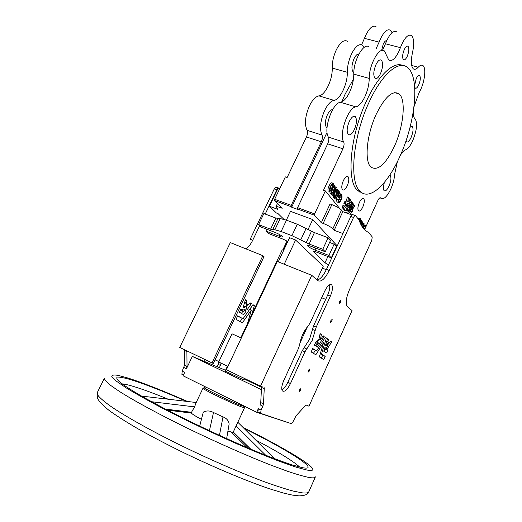 <?xml version="1.0" encoding="UTF-8"?>
<svg xmlns="http://www.w3.org/2000/svg" width="522" height="522" viewBox="0 0 522 522"><rect width="100%" height="100%" fill="white"/><g stroke="black" fill="none" stroke-linecap="round" stroke-linejoin="round"><path stroke-width="0.78" d="M204.924 387.683C198.177 385.843 233.504 403.101 242.267 405.901C244.022 406.488 244.505 406.468 243.715 405.855L241.843 405.692C234.365 403.323 203.404 388.433 204.826 387.905L204.833 387.879M227.455 366.176L225.145 371.07L242.697 379.39L243.539 379.683L244.179 378.313M309.422 370.946L309.696 369.034L308.306 370.346L308.032 372.251L309.422 370.946M300.561 390.489L300.835 388.609L299.406 389.96L299.132 391.839L300.561 390.489M331.894 321.395L332.168 319.399L330.876 320.612L330.602 322.603L331.894 321.395M340.514 302.395L340.781 300.365L339.528 301.54L339.261 303.569L340.514 302.395M326.687 345.584L328.508 342.112L327.881 341.61L328.514 339.437L327.535 338.758L325.434 345.61L326.687 345.584L325.584 345.101M328.221 347.456L327.548 346.301L327.738 345.205L328.951 342.517L329.682 342.843L330.837 341.042L331.777 341.806L328.136 347.417M327.947 350.314L325.611 349.283L326.185 347.182L325.004 347.182L323.77 351.208L326.739 352.989L327.966 350.216L326.948 349.557L327.372 348.729L326.27 348.246M315.862 342.341L314.27 345.042L315.347 345.838C316.586 343.633 317.644 342.667 318.518 342.947L316.358 346.334L317.422 347.091L324.169 336.429L323.105 335.763L320.449 339.881L318.955 339.209L320.351 339.815L321.382 334.498L320.116 333.623L318.89 339.535L315.562 342.21M306.786 348.944L304.913 351.88L290.467 383.553C287.25 389.83 284.549 392.27 282.35 390.887C281.214 388.883 281.697 385.412 283.798 380.473L298.604 348.135L299.661 344.618C300.913 337.258 303.784 330.981 308.287 325.793L310.179 322.857L324.645 291.269C327.444 285.775 329.806 283.661 331.724 284.934C333.016 287.12 332.553 290.858 330.335 296.163L316.215 327.111L312.163 340.494L306.786 348.944L304.124 347.756L309.507 339.326L313.546 325.963L327.666 295.067C329.512 290.78 330.139 287.361 329.532 284.797M245.118 306.623L245.627 306.708L247.01 303.687L246.11 303.047L246.756 300.652L245.366 299.758L243.206 307.282L244.811 307.51L245.118 306.623M246.136 308.326L247.65 304.209L248.668 304.665L250.051 302.767L251.402 303.634L247.16 309.722L246.136 308.326M242.697 309.122L244.381 309.161L243.787 311.477L245.17 309.644L246.143 311.066L243.611 314.681L239.448 312.202L240.844 309.154L242.397 309.977L242.697 309.122M328.553 264.83L324.997 262.814L313.193 251.252L315.68 251.793L331.313 257.848L328.932 255.454L314.968 250.051C310.355 248.113 307.823 246.606 307.38 245.542C307.68 245.236 308.939 245.503 311.158 246.338L325.278 251.774L322.785 249.268L309.128 244.022L291.909 235.657L281.123 231.52L274.859 229.797L270.585 229.204L258.586 224.59L261.548 227.22L274.872 232.355C278.161 233.693 280.595 235.004 282.18 236.283L282.559 236.923C282.278 237.197 281.117 236.955 279.081 236.179L265.894 231.083L268.732 233.602L283.531 239.337L287.811 241.516M347.828 201.172L345.962 202.242L345.218 203.848L345.786 204.65L347.567 203.423L346.321 205.224L346.856 206.014L350.771 200.285L350.229 199.567L348.676 201.786L349.283 198.353L348.605 197.427L347.828 201.172L346.517 200.709L344.892 201.818M352.324 209.629L352.004 208.585L351.339 209.511L351.704 208.193L351.045 207.9L350.295 210.346L351.874 212.408L352.631 210.816L352.089 210.04L352.324 209.629M352.004 207.227L353.074 205.309L352.741 204.741L353.126 203.391L352.598 202.686L351.313 206.921L352.004 207.227M354.914 205.825L354.399 205.068L353.727 206.033L353.322 205.635L352.474 207.919L352.807 208.898L354.914 205.825M352.709 207.528L351.41 207.071L351.378 208.05M343.365 180.625C345.133 177.154 346.699 175.849 348.057 176.71C349.257 178.537 348.977 181.584 347.221 185.858C345.46 189.336 343.887 190.647 342.51 189.786C341.323 187.972 341.603 184.918 343.365 180.625M359.417 202.405C361.067 199.117 362.496 197.838 363.703 198.575C364.734 200.207 364.434 203.012 362.803 207.006C361.159 210.307 359.723 211.586 358.503 210.842C357.472 209.224 357.779 206.412 359.417 202.405M414.559 85.569L416.191 78.737C417.502 76.062 418.657 75.005 419.636 75.573C420.771 77.373 420.458 80.499 418.703 84.936C417.391 87.624 416.243 88.681 415.251 88.107L414.677 86.933M404.309 49.466C405.692 46.686 406.925 45.616 408.015 46.256C409.333 48.285 409.052 51.698 407.16 56.493C405.777 59.286 404.537 60.356 403.441 59.717C402.123 57.701 402.41 54.288 404.309 49.466M389.647 175.255L390.215 175.522C391.454 177.519 391.056 181.049 389.007 186.1C387.115 189.962 385.477 191.496 384.107 190.687C383.044 189.297 383.161 186.511 384.446 182.335M375.984 64.591C377.974 60.669 379.781 59.195 381.399 60.187C383.265 62.96 382.939 67.508 380.421 73.817C378.43 77.765 376.616 79.24 374.979 78.241C373.119 75.494 373.458 70.946 375.984 64.591M349.296 121.456C351.521 117.13 353.524 115.532 355.306 116.66C357.094 119.316 356.767 123.642 354.327 129.639C352.115 133.991 350.105 135.596 348.291 134.454C346.517 131.825 346.849 127.492 349.296 121.456M410.07 127.198L412.289 126.546C413.574 128.627 413.17 132.301 411.062 137.567C409.333 141.136 407.832 142.552 406.56 141.821L406.005 140.816M399.598 157.031C387.435 184.233 369.824 200.977 360.265 191.47C348.84 182.504 352.683 136.353 369.576 101.144C382.332 73.445 399.134 59.743 407.643 67.619C420.36 77.661 415.173 123.766 399.598 157.031M402.775 65.524C393.816 61.009 378.489 75.011 366.783 100.328C349.89 135.472 346.151 181.584 357.668 190.569L362.522 193.127M382.456 50.34L385.458 43.776C389.321 34.132 393.066 30.152 396.694 31.855M327.144 132.973L326.687 133.123L291.648 207.208L297.99 209.531L297.475 208.989L297.586 207.678L314.603 213.909L325.356 190.895L323.503 190.243L342.908 148.77C344.109 145.925 344.383 143.674 343.717 142.023C338.674 134.63 348.096 107.369 355.9 106.886C358.999 106.103 361.987 102.743 364.865 96.792C367.638 90.671 369.1 84.551 369.25 78.437C368.995 64.754 379.585 45.903 384.499 51.039L388.688 59.952C391.761 61.772 395.154 58.953 398.854 51.495L400.433 47.646C404.315 37.917 408.008 33.884 411.506 35.561C414.018 38.282 414.351 43.959 412.504 52.585C410.742 60.937 411.003 66.346 413.287 68.8C414.638 69.824 416.288 69.296 418.233 67.221C420.151 65.191 421.737 64.663 423.003 65.628C426.2 67.899 424.862 80.714 420.634 89.686L419.049 92.772L413.992 106.788M413.45 110.755C413.156 114.866 413.659 117.522 414.938 118.722L415.081 118.84C417.665 123.022 416.856 130.369 412.654 140.875C410.305 145.906 407.976 148.874 405.679 149.775C404.002 150.362 402.201 152.28 400.27 155.536M397.386 161.683L394.658 174.028C394.41 178.759 393.125 183.757 390.808 189.023C387.024 196.761 383.742 199.828 380.975 198.216L380.675 197.89C379.899 197.427 378.959 198.301 377.869 200.507L364.532 229.797M297.586 207.678L327.692 143.85C328.886 141.025 329.134 138.793 328.429 137.136C323.131 129.71 332.429 102.677 340.455 102.286C343.633 101.542 346.66 98.227 349.538 92.342C352.304 86.274 353.72 80.199 353.786 74.111C353.322 60.487 363.951 41.832 369.087 46.993M353.446 79.122L345.186 94.019L341.727 101.894M386.685 40.696C385.588 40.52 384.446 41.629 383.259 44.024L381.654 50.288M358.914 54.014C357.302 53.825 355.678 55.365 354.033 58.647C351.534 64.917 351.28 69.433 353.27 72.193L353.818 72.493M332.644 109.64C330.883 109.594 329.141 111.29 327.405 114.736C324.984 120.693 324.723 124.993 326.622 127.642L327.02 127.91M376.408 113.861C385.138 96.603 392.688 89.947 399.069 93.888C406.41 99.669 403.519 126.931 394.143 146.871C385.556 164.437 377.85 171.203 371.038 167.164C364.147 161.768 366.568 134.487 376.408 113.861M280.829 206.888L280.471 207.632L282.206 208.278L274.572 200.592L274.657 199.287L285.358 176.873L287.139 177.493L306.46 136.979C307.647 134.193 307.863 131.975 307.099 130.324C304.306 124.295 305.089 116.145 309.442 105.868C312.443 99.878 315.601 96.544 318.916 95.872C325.173 95.376 332.749 79.468 332.214 68.075C332.162 61.974 333.532 55.88 336.325 49.792C340.324 42.145 344.076 39.333 347.58 41.349M291.648 207.208L291.126 206.666L291.23 205.355L321.311 141.782C322.505 138.976 322.74 136.744 322.022 135.094C319.379 129.071 320.247 120.869 324.619 110.501C327.627 104.452 330.746 101.072 333.982 100.361C340.09 99.8 347.678 83.742 347.306 72.297C347.339 66.163 348.755 60.03 351.554 53.89C355.547 46.164 359.24 43.3 362.627 45.297L364.167 47.385M361.622 44.742L366.098 34.609C369.667 27.64 372.969 24.997 376.01 26.681M376.094 48.833L380.74 38.354C384.303 31.327 387.552 28.638 390.482 30.302L392.061 32.651M244.557 407.675L233.132 432.34L227.905 431.244M316.958 279.877L323.262 266.2L295.582 240.022L289.599 237.712L278.246 261.855M201.433 419.349C194.726 415.793 191.359 413.613 191.333 412.811L191.352 412.772M195.828 403.317L194.621 406.879L192.233 410.918M199.691 426.148L203.28 412.152C206.568 410.449 209.975 410.573 213.498 412.524L209.413 430.741M219.442 435.381L222.998 416.902L213.498 412.524M222.998 416.902C226.581 418.226 228.623 420.601 229.125 424.04L226.646 438.643M284.882 247.741L284.457 247.572L284.816 247.885M322.361 268.151L326.309 269.711M315.314 350.386L313.448 353.322M325.199 356.409L323.738 359.567L319.34 356.898L323.686 342.399L315.823 354.771L311.164 351.939L312.711 348.539L316.652 350.921L325.356 337.251L326.367 338.021L321.552 353.968L325.199 356.409L322.668 355.286L321.376 358.138M322.668 355.286L320.28 353.701M312.521 348.885L316.606 350.96M281.893 389.888C283.981 388.733 285.952 386.202 287.805 382.306L302.251 350.693L304.124 347.756M317.122 342.334L319.079 339.287M325.415 349.205L324.345 351.574M311.751 275.316L260.537 386.149L226.372 369.778L277.332 261.489L311.751 275.316L317.859 280.666C321.187 282.311 324.978 278.905 329.225 270.448L353.538 217.465C354.34 215.88 355.025 215.279 355.599 215.658L359.032 220.049C360.48 224.225 362.307 227.468 364.506 229.771L369.198 233.073L372.225 236.949L371.742 240.453L349.453 289.677C346.145 297.677 345.375 303.217 347.156 306.303L352.037 310.597L308.978 406.201L306.336 405.111L305.331 405.646L296.065 415.786L293.318 421.13C292.503 422.8 291.752 423.616 291.08 423.59L260.622 413.346L261.078 410.051L262.847 406.207L260.093 404.857L260.739 402.566L261.568 386.58M317.206 280.099C320.358 279.218 323.451 275.642 326.472 269.359L350.777 216.473C351.58 214.888 352.265 214.288 352.846 214.672L355.214 215.521M337.251 245.908L312.73 219.553L290.506 211.345L286.35 220.127M351.802 214.914L342.778 211.671L341.499 210.098C339.659 208.219 336.449 206.405 331.868 204.637L330.041 203.991L321.324 222.731L314.479 215.227L297.475 208.989M280.471 207.632C277.789 206.673 276.249 206.412 275.857 206.862L277.932 209.407L269.463 206.262L277.985 188.422L279.577 188.99M283.837 219.273L278.024 213.596L276.36 212.976L269.463 206.262M321.324 222.731L323.144 223.403C327.731 225.21 330.968 227.011 332.86 228.793L334.184 230.287L342.941 233.53M342.778 211.671L334.184 230.287M246.749 300.646L245.236 299.993L246.756 300.652M244.518 302.584L247.004 303.797M241.706 322.57L242.358 322.857L251.291 310.133L247.487 323.614M242.358 322.857L236.061 319.347L237.68 315.843L243.017 318.772L252.994 304.652L254.351 305.598L251.924 314.185M183.372 375.142L181.904 374.359L182.185 371.142L184.507 365.296L187.02 366.522L186.439 368.734L192.337 356.415L219.462 367.742L221.074 363.136M204.683 359.384L203.815 361.211M218.907 361.537L215.071 359.873M219.462 367.742L225.524 370.274M287.002 241.007L282.898 249.738M265.222 214.059L276.797 189.838C277.6 188.338 278.35 187.79 279.048 188.207L279.648 188.84M278.585 188.044L276.523 187.3C275.818 186.883 275.068 187.431 274.265 188.931L250.195 239.233L252.72 240.224L259.708 225.595M252.72 240.224C250.775 244.211 248.524 247.095 245.973 248.89M186.889 350.856L187.02 366.522M312.73 219.553L308.13 229.399M361.537 220.382L360.545 220.003M338.347 199.293L337.93 199.626L338.321 202.405C339.163 202.914 340.129 202.079 341.205 199.9L342.093 197.075L341.695 194.347C340.886 193.89 339.972 194.739 338.961 196.892L339.874 198.053L340.227 197.296L339.522 196.389L341.434 195.208C341.975 196.148 341.825 197.629 340.99 199.672C340.109 201.394 339.333 202.047 338.654 201.629L338.347 199.293L337.003 198.817L336.579 199.15L336.892 201.838L337.532 202.131M340.337 195.274L339.652 199.195L338.367 201.022M339.378 193.884L337.61 196.416L338.53 197.584L339.874 198.053M341.173 194.164L339.913 193.695M335.072 195.626L333.31 195.378L333.343 197.42L334.7 197.897L336.018 196.787L336.984 191.502L337.956 190.732L337.891 192.625L338.249 192.487L338.347 190.001L336.781 191.222L335.79 196.553L335.065 197.14L335.072 195.626L334.674 195.854L334.426 198.471L335.992 199.208L339.32 192.664M337.264 192.409L336.559 193.884M338.015 189.838L336.931 189.46L335.9 189.93M334.896 192.618L334.648 195.476M331.581 193.76L331.144 194.693L332.553 195.228L336.553 190.765L335.522 189.44L336.331 187.698L336.122 187.424L335.307 189.166L335.033 188.814L334.948 189.943L332.553 195.228M332.84 183.17L331.77 182.798C330.909 182.72 330.034 183.737 329.147 185.852C328.084 187.9 327.731 189.577 328.077 190.889L328.423 191.045M329.741 191.528L330.217 193.277M334.615 185.454L333.317 184.984M364.832 225.139L363.743 224.682M362.542 227.324L364.16 223.768L362.744 223.103L362.464 223.723M360.206 218.581L359.169 218.209L358.099 218.848M353.107 204.611L354.392 205.061L353.107 204.611L352.859 204.95M350.523 206.732L351.965 207.26M350.588 211.952L351.874 212.408L350.588 211.952L349.407 210.457M345.225 204.448L344.99 204.846L345.551 205.551M344.677 201.746L346.001 202.21L344.677 201.746L343.894 203.45L345.786 204.65M347.287 196.97L348.598 197.427L347.241 197.029L346.517 200.709M347.841 208.037L346.686 213.08M342.987 205.394L344.305 205.864L342.987 205.394L342.086 207.345L344.572 210.431M346.517 205.896L345.505 207.371M359.188 191.098L358.947 191.626M360.415 191.607L359.867 192.194M327.183 133.286L326.687 133.123M314.603 213.909L314.479 215.227M325.356 190.895L339.75 208.591M329.454 191.372L329.506 191.424C330.367 191.476 331.235 190.439 332.103 188.325C333.16 186.315 333.525 184.651 333.206 183.339L333.147 183.274C332.292 183.196 331.418 184.214 330.53 186.328C329.473 188.383 329.114 190.06 329.454 191.372L328.077 190.889M330.765 186.628L329.839 190.602C330.53 190.608 331.209 189.76 331.894 188.064L332.84 184.122L331.744 184.814L330.765 186.628M330.53 186.328L329.147 185.852M329.904 188.814L331.398 185.375M331.248 193.603L331.294 193.655C332.149 193.701 333.01 192.677 333.871 190.569C334.922 188.572 335.287 186.922 334.967 185.623L334.915 185.558C334.067 185.486 333.199 186.504 332.325 188.605C331.268 190.641 330.909 192.311 331.248 193.603L329.878 193.12M333.525 187.091L332.547 188.892L331.627 192.84C332.305 192.84 332.984 191.998 333.662 190.315L334.609 186.4L333.525 187.091M331.711 191.013L333.153 187.698M335.796 191.026L335.17 190.223L333.728 193.329L335.796 191.026L334.941 190.726M332.507 195.176L331.144 194.693M336.122 187.424L335.104 187.072M335.033 188.814L334.667 188.683M334.948 189.943L334.263 189.701M336.781 191.222L336.298 191.052M336.161 194.288L334.798 193.812M336.103 195.404L334.746 194.928M335.79 196.553L334.961 196.259M334.674 195.854L333.31 195.378M334.667 197.864L333.31 197.381M337.891 192.625L336.742 192.227M339.515 192.729L339.652 193.982L340.037 193.558L339.815 191.913C339.274 191.763 338.706 192.429 338.125 193.897L335.992 199.208M335.776 198.947L334.426 198.471M339.62 193.036L339.059 192.84M339.652 193.982L338.595 193.61M337.93 199.626L336.579 199.15M338.236 202.314L336.892 201.838M338.961 196.892L337.61 196.416M341.434 195.208L340.807 194.987M340.99 199.672L339.652 199.195M364.434 229.7L366.033 226.196L365.354 225.328C364.715 224.858 363.932 225.608 363.005 227.585L362.627 227.448M364.258 229.51L365.544 226.672L364.741 225.909L363.175 227.807M363.325 228.401L364.245 226.137M365.544 226.672L364.317 226.228M363.991 223.547L362.379 227.077M361.987 226.47L362.77 221.974L362.072 221.68M362.731 221.922L361.244 225.178M361.394 225.452L362.19 223.716L361.772 226.111M360.722 224.166L361.374 223.246L361.563 221.263L360.167 222.966M360.898 224.512L361.537 223.488L361.89 220.552L361.054 220.682L360.004 222.587M361.054 220.682L360.441 220.46M361.374 223.246L360.2 222.822M359.841 222.196L360.467 218.705L358.947 219.938M359.704 221.863L360.134 219.416L359.103 220.251M347.567 203.423L347.123 203.267M346.856 206.014L345.544 205.551L346.856 206.014M350.895 214.588L349.022 211.762L351.958 201.903L351.417 201.133L346.393 208.448L344.311 205.864L343.417 207.749L345.903 210.881L350.406 204.278L347.75 213.244L346.445 212.774M347.75 213.185L346.451 212.715M350.464 200.794L351.384 201.146M345.871 210.895L344.559 210.425L345.871 210.895M284.457 247.572L287.426 241.262M333.401 254.279L333.029 254.11M331.313 257.848L336.455 246.665L334.119 244.172L329.578 242.449M328.932 255.454L334.119 244.172M325.278 251.774L330.55 240.355L328.11 237.751L314.446 232.603L297.272 224.232L286.487 220.18L280.19 218.555L275.877 218.072L263.864 213.55L258.586 224.59M322.785 249.268L328.11 237.751M265.894 231.083L266.775 229.236M184.507 365.296L184.507 350.497L187.052 351.717M184.344 349.636L184.507 350.497M212.017 362.901L213.367 363.469L264.008 256.602L262.86 255.676L212.017 362.901L179.757 347.437L230.326 242.606L262.86 255.676M243.918 378.855L261.705 387.389M289.364 423.016L256.674 412.276L183.065 375.775L184.697 372.382L182.185 371.142M217.015 366.725L218.137 364.349L220.525 365.491M218.483 361.354L218.137 364.349M241.418 313.376L243.017 311.138M241.379 310.342L243.781 311.399L241.379 310.42L241.582 309.618M250.508 309.787L251.284 307.027M242.958 318.805L237.595 316.019M249.614 309.396L251.291 310.133M240.074 321.637L242.28 318.505M247.076 305.422L247.833 304.359M244.296 303.386L244.59 302.753M261.078 410.051L258.325 408.693L256.674 412.276M192.337 356.415L261.555 389.719M258.325 408.693L257.875 411.988L258.462 412.282M321.683 297.736L325.689 299.387M260.537 386.149L263.055 387.193M262.847 406.207L263.499 403.911L264.282 387.781M326.367 337.949L325.206 337.447L326.367 337.949M321.552 354.04L320.338 353.498L321.552 354.04M322.681 355.188L325.213 356.311L322.674 355.188M323.686 342.399L322.413 341.845M315.888 354.719L315.353 354.484M319.999 333.904L321.382 334.498L319.999 333.897M324.169 336.429L323.007 335.92L324.169 336.429M318.413 342.895L316.175 341.917M324.475 348.794L325.591 349.283L326.746 347.548L327.372 348.729M328.508 342.112L326.72 341.329L328.508 342.112M328.514 339.437L327.431 338.961L328.514 339.437M299.876 343.235L307.432 326.739M295.582 240.022L284.216 264.256M151.589 401.731L194.621 406.879M236.088 425.959L265.789 455.321M227.951 366.418L218.692 362L232.022 333.799L241.308 338.034M283.824 249.992L282.134 250.005M243.82 428.216C288.875 450.571 322.172 471.549 302.199 467.64L291.818 464.828C282.428 461.709 270.853 457.363 257.098 451.798C228.179 439.805 192.611 423.212 164.208 408.458L145.24 398.221C134.559 392.094 126.494 387.056 121.026 383.102C117.163 379.859 115.93 377.843 117.333 377.067C120.119 376.975 124.999 377.961 131.975 380.029C145.86 384.473 163.999 391.578 186.393 401.359M299.713 467.092C293.403 461.18 278.741 452.169 255.728 440.053M168.234 399.219C154.225 393.49 142.656 389.236 133.534 386.469C128.458 384.942 124.627 384.075 122.037 383.859M97.333 392.524L98.253 395.82C100.772 398.717 105.333 402.488 111.93 407.147C126.761 417.117 151.537 430.957 180.521 445.246C209.785 459.51 240.57 472.886 264.563 481.826C275.936 485.917 285.541 489.016 293.384 491.124L302.368 492.872C306.336 493.297 308.509 492.866 308.88 491.6L315.295 477.101M315.399 476.86C315.125 477.917 313.05 478.132 309.187 477.506C304.019 476.462 296.914 474.426 287.863 471.399L271.936 465.526C248.178 456.28 217.563 442.806 188.357 428.666C159.419 414.527 134.572 401.053 119.577 391.546L110.638 385.393C106.566 382.104 104.478 379.735 104.374 378.28L104.459 378.111M187.574 401.496C163.216 390.795 143.439 382.998 128.242 378.104L118.364 375.416C113.665 374.62 111.48 375.064 111.819 376.753L116.282 381.106L126.265 387.918C135.603 393.608 147.354 400.217 161.526 407.734C184.905 419.818 209.661 431.681 235.787 443.322C252.243 450.473 266.983 456.541 280.014 461.539L296.007 467.118L306.812 470.015C327.744 473.983 291.035 451.125 243.043 427.446M244.087 406.273L244.57 407.649L242.678 407.277C234.678 404.778 201.44 388.786 202.986 388.198L195.717 403.545M326.615 345.681L325.552 345.218M331.764 341.832L330.628 341.342M327.34 348.859L326.204 348.357M324.136 336.559L322.935 336.037M243.604 305.859L245.196 306.551M279.081 236.179L279.792 234.678M418.233 67.221L411.669 65.472M355.9 106.886L340.455 102.286M318.916 95.872L333.982 100.361M167.431 410.135L191.398 413.078M191.522 412.406L165.728 409.255M141.462 396.074L196.213 402.508M274.572 200.592L291.126 206.666M332.214 68.075L347.306 72.297M364.545 38.38L379.174 42.158M274.657 199.287L291.23 205.355M306.46 136.979L321.311 141.782M307.099 130.324L322.022 135.094M369.25 78.437L353.786 74.111M343.717 142.023L328.429 137.136M342.908 148.77L327.692 143.85M380.74 197.962L380.114 197.747M400.433 47.646L385.458 43.776M341.499 210.098L332.86 228.793M331.868 204.637L323.144 223.403M331.894 188.064L330.517 187.581M333.662 190.315L332.292 189.832M338.125 193.897L336.768 193.421M365.335 226.404L364.356 226.052M353.322 205.635L352.976 205.511M353.348 205.603L352.996 205.472L353.348 205.603M352.598 207.201L352.063 207.012M352.591 207.273L352.043 207.077M352.722 207.443L352.011 207.188M352.494 207.841L351.202 207.378M352.474 207.919L351.182 207.456M352.017 208.624L352.807 208.898L352.017 208.617M354.373 205.081L353.081 204.624M352.591 202.686L351.808 202.412L352.591 202.686M352.552 202.738L351.789 202.471M351.313 206.921L350.549 206.647M351.319 206.973L350.53 206.692L351.313 206.966M351.006 207.952L350.236 207.684M351.045 207.9L350.255 207.619M350.295 210.346L349.525 210.072M350.295 210.392L349.512 210.118M351.991 208.585L351.639 208.454L351.998 208.578M351.978 208.598L351.632 208.474M346.321 205.224L345.009 204.761M346.308 205.309L344.99 204.846M350.223 199.567L349.12 199.182L350.223 199.567M350.203 199.587L349.114 199.202M348.559 197.492L347.241 197.029M345.962 202.242L344.644 201.773M345.218 203.848L343.9 203.378M345.212 203.913L343.894 203.45M344.272 205.896L342.954 205.427M343.417 207.749L342.099 207.28M343.411 207.815L342.086 207.345M324.997 262.814L327.894 256.524M313.396 251.624L313.598 251.18M314.968 250.051L315.856 248.146M309.128 244.022L314.446 232.603M306.166 242.658L311.49 231.239M300.803 239.755L306.153 228.316M291.909 235.657L297.272 224.232M281.123 231.52L286.487 220.18M274.859 229.797L280.19 218.555M272.628 229.771L277.932 218.607M270.585 229.204L275.877 218.072M183.927 367.501L186.439 368.734M274.265 188.931L276.797 189.838M243.2 314.44L243.67 314.649M244.518 310.505L246.11 311.203M244.603 310.394L246.143 311.066M240.792 309.272L242.397 309.977M252.772 304.913L254.351 305.598M252.811 304.855L254.344 305.52L252.811 304.855M249.79 303.086L251.376 303.771M249.868 302.969L251.395 303.628L249.868 302.969M247.617 304.267L248.609 304.698M243.611 305.827L245.627 306.708M244.557 302.447L246.123 303.125L244.557 302.44M244.577 302.375L246.11 303.047M245.216 300.059L246.756 300.731M243.324 306.864L244.811 307.51M243.363 306.734L244.896 307.406M243.572 305.99L245.105 306.655M260.739 413.463L258.109 412.165M353.538 217.465L350.777 216.473M329.225 270.448L326.472 269.359M264.491 388.87L261.698 387.526M263.499 403.911L260.739 402.566M326.367 338.021L325.167 337.499M321.552 353.968L320.358 353.44M323.803 359.501L323.138 359.201M290.467 383.553L287.805 382.306M330.335 296.163L327.666 295.067M316.215 327.111L313.546 325.963M315.177 330.55L312.508 329.395M304.913 351.88L302.251 350.693M321.382 334.55L319.993 333.943M320.351 339.77L318.962 339.163M320.449 339.881L318.949 339.228M317.422 347.091L317.063 346.934M325.591 349.218L324.495 348.735L325.591 349.225M326.981 349.433L325.839 348.931M326.955 349.564L325.774 349.042L326.948 349.557M327.96 350.216L325.669 349.205L327.966 350.216M326.739 352.989L326.191 352.748M329.636 342.876L328.925 342.569M328.495 342.21L326.694 341.421M327.274 344.898L325.832 344.272M326.961 344.801L325.826 344.305M326.889 344.898L325.793 344.416M328.514 339.502L327.411 339.026M327.881 341.61L326.779 341.134M327.881 341.682L326.759 341.192L327.875 341.682M237.81 422.239L274.494 458.707M250.527 449.057L233.236 432.125M231.533 432.346L247.18 447.641M308.783 491.835C308.274 494.295 305.05 495.652 299.106 495.887L292.346 495.091L283.975 493.179L269.698 488.86C246.077 480.853 213.668 467.21 182.269 452.026C166.831 444.392 152.587 436.953 139.531 429.704C127.505 422.755 117.528 416.465 109.607 410.834C103.167 405.751 99.069 401.496 97.314 398.071L97.209 392.772L104.374 378.28M347.137 176.397L348.057 176.71M362.953 198.314L363.703 198.575M418.983 75.396L419.636 75.573M407.225 46.053L408.015 46.256M389.601 175.327L390.215 175.522M380.16 59.854L381.399 60.187M353.975 116.256L355.306 116.66M411.506 126.311L412.289 126.546M360.265 191.47L357.668 190.569M386.652 40.775L386.234 40.67M358.849 54.144L358.294 53.994M332.573 109.764L332.175 109.64M394.639 92.629L399.069 93.888M191.333 412.811L192.37 410.618M277.463 203.502L275.857 206.862M380.675 197.89L380.212 197.727M380.975 198.216L379.872 197.838M329.506 191.424L328.123 190.941M331.294 193.655L329.924 193.173M339.561 191.822L338.478 191.443M338.321 202.405L336.977 201.936M341.355 195.117L340.918 194.967M364.571 225.935L365.093 226.124M347.535 203.384L347.169 203.26M181.904 374.359L183.392 375.096M241.379 310.42L243.787 311.477M260.622 413.346L257.875 411.988M331.724 284.934L330.55 284.457M204.826 387.905L205.335 386.822M204.383 387.657L202.986 388.198M191.574 412.295L165.435 409.098M250.756 449.155L233.275 432.033M284.151 249.288L282.663 249.823M282.148 249.979L240.805 337.806"/></g></svg>
